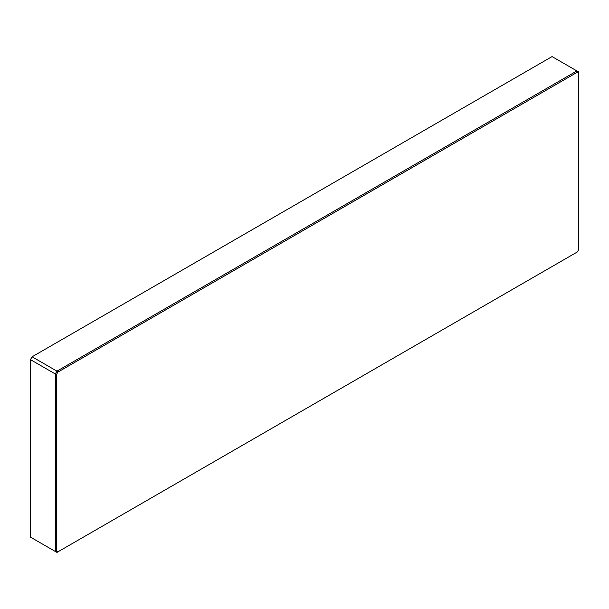 <?xml version="1.0" encoding="UTF-8"?>
<svg xmlns="http://www.w3.org/2000/svg" width="609" height="609" viewBox="0 0 609 609"><rect width="100%" height="100%" fill="white"/><g stroke="black" fill="none" stroke-linecap="round" stroke-linejoin="round"><path stroke-width="0.91" d="M56.941 371.147L57.863 372.122L56.614 374.291L55.305 373.979L30.45 359.63L30.45 537.115L55.305 551.465L55.305 373.979L56.941 371.147L576.913 70.941L552.058 56.591L32.087 356.798L56.941 371.147M577.302 72.235L576.913 70.941L578.55 71.885L578.55 72.958L577.302 72.235L57.863 372.122M57.863 551.876L56.941 552.409L55.305 551.465L56.614 551.153L57.863 551.876L577.302 251.981L578.55 249.812L578.55 72.958M56.614 374.291L56.614 551.153M30.45 359.63L32.087 356.798L30.45 359.63"/></g></svg>
